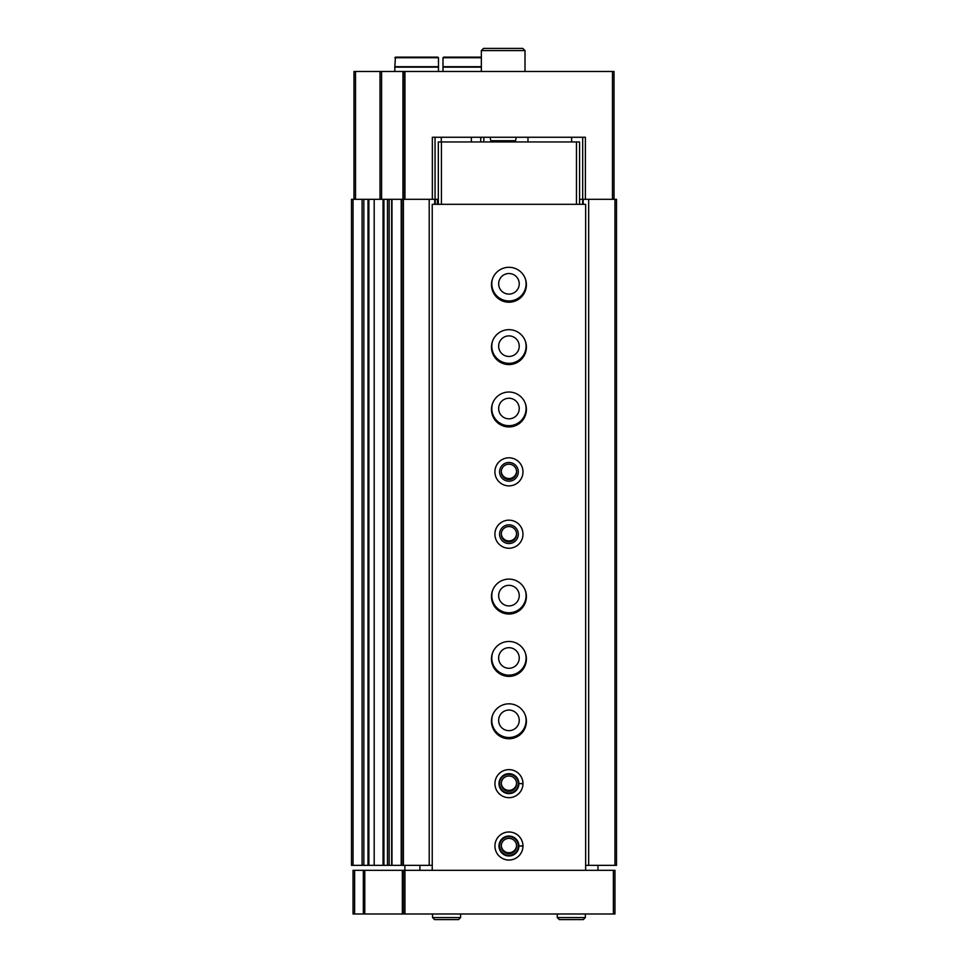 <?xml version="1.0" encoding="UTF-8"?>
<svg xmlns="http://www.w3.org/2000/svg" width="968" height="968" viewBox="0 0 968 968"><rect width="100%" height="100%" fill="white"/><g stroke="black" fill="none" stroke-linecap="round" stroke-linejoin="round"><path stroke-width="1.45" d="M582.688 204.308L582.688 199.311L579.566 199.311M582.688 137.262L582.688 199.311L616.519 199.311L616.519 865.344L614.958 865.344L614.958 199.311M353.973 199.311L353.973 71.475L403.402 71.475L403.402 199.311L432.345 199.311L432.345 137.262L585.386 137.262L585.386 199.311M403.402 71.475L614.027 71.475L614.027 199.311M438.322 199.311L432.345 199.311M480.721 137.262L480.721 141.945M368.881 865.344L351.481 865.344L351.481 199.311L374.192 199.311L374.192 865.344L368.881 865.344L368.881 199.311M383.933 865.344L374.192 865.344L374.192 199.311L387.466 199.311L387.466 865.344L383.933 865.344L383.933 199.311M401.841 199.311L401.841 865.344L391.653 865.344L391.653 199.311L391.774 865.344L387.466 865.344L387.466 199.311L403.402 199.311L403.402 865.344L429.211 865.344L429.211 199.311M401.841 865.344L403.402 865.344M429.211 865.344L432.236 865.344M434.729 204.308L434.729 199.311M435.201 204.308L435.201 199.311M492.639 278.518A17.146 17.146 0 0 0 508.95 300.963A17.146 17.146 0 0 0 525.249 278.518M492.639 340.881A17.146 17.146 0 0 0 508.95 363.327A17.146 17.146 0 0 0 525.249 340.881M492.639 403.245A17.146 17.146 0 0 0 508.95 425.69A17.146 17.146 0 0 0 525.249 403.245M492.639 590.323A17.146 17.146 0 0 0 508.95 612.78A17.146 17.146 0 0 0 525.249 590.323M492.639 652.686A17.146 17.146 0 0 0 508.95 675.144A17.146 17.146 0 0 0 525.249 652.686M492.639 715.05A17.146 17.146 0 0 0 508.95 737.507A17.146 17.146 0 0 0 525.249 715.05M583.159 204.308L583.159 199.311M585.652 865.344L588.677 865.344L588.677 199.311M588.677 865.344L614.958 865.344M441.287 141.945L441.287 137.262L435.043 137.262L435.043 199.311M516.597 845.548A7.671 7.671 0 0 1 508.95 852.747A7.671 7.671 0 0 1 501.291 845.548M516.597 783.185A7.671 7.671 0 0 1 508.95 790.384A7.671 7.671 0 0 1 501.291 783.185M508.95 730.646A10.285 10.285 0 0 1 500.032 715.207A10.285 10.285 0 0 1 517.856 715.207A10.285 10.285 0 0 1 508.95 730.646M508.95 668.283A10.285 10.285 0 0 1 500.032 652.843A10.285 10.285 0 0 1 517.856 652.843A10.285 10.285 0 0 1 508.95 668.283M508.95 605.92A10.285 10.285 0 0 1 500.032 590.48A10.285 10.285 0 0 1 517.856 590.48A10.285 10.285 0 0 1 508.95 605.92M516.597 533.731A7.671 7.671 0 0 1 508.95 540.931A7.671 7.671 0 0 1 501.291 533.731M516.597 471.368A7.671 7.671 0 0 1 508.95 478.567A7.671 7.671 0 0 1 501.291 471.368M508.95 418.829A10.285 10.285 0 0 1 500.032 403.402A10.285 10.285 0 0 1 517.856 403.402A10.285 10.285 0 0 1 508.95 418.829M508.95 356.466A10.285 10.285 0 0 1 500.032 341.038A10.285 10.285 0 0 1 517.856 341.038A10.285 10.285 0 0 1 508.95 356.466M508.95 294.103A10.285 10.285 0 0 1 500.032 278.675A10.285 10.285 0 0 1 517.856 278.675A10.285 10.285 0 0 1 508.95 294.103M481.35 71.475L481.35 50.578L525.007 50.578L525.007 71.475M481.35 50.578L483.528 48.4L522.817 48.4L525.007 50.578M474.175 57.136L455.468 57.136M481.35 57.136L443.622 57.136L442.993 57.753L442.993 66.695L481.35 66.695M481.35 67.155L442.993 67.155L442.993 71.475M426.005 57.136L407.298 57.136M438.48 57.753L437.851 57.136L395.44 57.136L394.823 66.695L438.48 66.695L438.48 57.753L394.823 57.753M438.48 71.475L438.48 67.155L394.823 67.155L394.823 71.475M363.339 870.329L432.236 870.329L432.236 204.308L585.652 204.308L585.652 870.329L614.958 870.329L614.958 913.986L353.042 913.986L353.042 870.329L363.339 870.329L363.339 913.986M403.402 870.329L403.402 913.986M404.842 870.329L404.842 865.344M432.236 870.329L585.652 870.329M597.97 865.344L597.97 870.329M419.918 865.344L419.918 870.329M508.95 302.21A17.46 17.46 0 0 1 493.825 276.025A17.46 17.46 0 0 1 524.063 276.025A17.46 17.46 0 0 1 508.95 302.21M508.95 364.573A17.46 17.46 0 0 1 493.825 338.389A17.46 17.46 0 0 1 524.063 338.389A17.46 17.46 0 0 1 508.95 364.573M508.95 426.936A17.46 17.46 0 0 1 493.825 400.752A17.46 17.46 0 0 1 524.063 400.752A17.46 17.46 0 0 1 508.95 426.936M508.95 485.875A14.036 14.036 0 0 1 496.79 464.821A14.036 14.036 0 0 1 521.099 464.821A14.036 14.036 0 0 1 508.95 485.875M508.95 548.239A14.036 14.036 0 0 1 496.79 527.185A14.036 14.036 0 0 1 521.099 527.185A14.036 14.036 0 0 1 508.95 548.239M508.95 614.027A17.46 17.46 0 0 1 493.825 587.83A17.46 17.46 0 0 1 524.063 587.83A17.46 17.46 0 0 1 508.95 614.027M508.95 676.39A17.46 17.46 0 0 1 493.825 650.193A17.46 17.46 0 0 1 524.063 650.193A17.46 17.46 0 0 1 508.95 676.39M508.95 738.753A17.46 17.46 0 0 1 493.825 712.557A17.46 17.46 0 0 1 524.063 712.557A17.46 17.46 0 0 1 508.95 738.753M522.974 783.475A14.036 14.036 0 0 0 501.884 771.532A14.036 14.036 0 0 0 501.884 795.769A14.036 14.036 0 0 0 522.974 783.826A14.036 14.036 0 0 1 501.884 795.769A14.036 14.036 0 0 1 501.884 771.532A14.036 14.036 0 0 1 522.974 783.475L518.921 783.62L522.974 783.475A14.036 14.036 0 0 1 522.974 783.826L521.22 783.765M522.974 845.838A14.036 14.036 0 0 0 501.884 833.896A14.036 14.036 0 0 0 501.884 858.132A14.036 14.036 0 0 0 522.974 846.189A14.036 14.036 0 0 1 501.884 858.132A14.036 14.036 0 0 1 501.884 833.896A14.036 14.036 0 0 1 522.974 845.838L518.921 845.984L522.974 845.838A14.036 14.036 0 0 1 522.974 846.189L521.22 846.129M438.322 204.308L438.322 141.945L579.566 141.945L579.566 204.308M576.456 141.945L576.456 204.308M441.432 141.945L441.432 204.308M508.95 855.361A9.353 9.353 0 0 1 500.843 841.337A9.353 9.353 0 0 1 517.045 841.337A9.353 9.353 0 0 1 508.95 855.361M508.95 853.679A7.671 7.671 0 0 1 502.307 842.184A7.671 7.671 0 0 1 515.581 842.184A7.671 7.671 0 0 1 508.95 853.679M508.95 793.01A9.353 9.353 0 0 1 500.843 778.974A9.353 9.353 0 0 1 517.045 778.974A9.353 9.353 0 0 1 508.95 793.01M508.95 791.316A7.671 7.671 0 0 1 502.307 779.821A7.671 7.671 0 0 1 515.581 779.821A7.671 7.671 0 0 1 508.95 791.316M508.95 543.556A9.353 9.353 0 0 1 500.843 529.52A9.353 9.353 0 0 1 517.045 529.52A9.353 9.353 0 0 1 508.95 543.556M508.95 541.862A7.671 7.671 0 0 1 502.307 530.367A7.671 7.671 0 0 1 515.581 530.367A7.671 7.671 0 0 1 508.95 541.862M508.95 481.193A9.353 9.353 0 0 1 500.843 467.157A9.353 9.353 0 0 1 517.045 467.157A9.353 9.353 0 0 1 508.95 481.193M508.95 479.511A7.671 7.671 0 0 1 502.307 468.004A7.671 7.671 0 0 1 515.581 468.004A7.671 7.671 0 0 1 508.95 479.511M518.921 845.984A9.982 9.982 0 0 0 503.953 837.38A9.982 9.982 0 0 0 503.953 854.647A9.982 9.982 0 0 0 518.921 846.044A9.982 9.982 0 0 1 503.953 854.647A9.982 9.982 0 0 1 503.953 837.38A9.982 9.982 0 0 1 518.921 845.984M518.921 783.62A9.982 9.982 0 0 0 503.953 775.017A9.982 9.982 0 0 0 503.953 792.284A9.982 9.982 0 0 0 518.921 783.681A9.982 9.982 0 0 1 503.953 792.284A9.982 9.982 0 0 1 503.953 775.017A9.982 9.982 0 0 1 518.921 783.62M585.337 917.567L585.337 913.986L585.337 917.567L583.317 919.6L585.337 917.567L557.278 917.567L559.298 919.6L583.317 919.6M460.611 917.567L460.611 913.986L460.611 917.567L458.59 919.6L460.611 917.567L432.551 917.567L434.584 919.6L458.59 919.6M612.466 71.475L612.466 199.311M404.951 71.475L404.951 199.311M355.534 71.475L355.534 199.311M380.013 71.475L380.013 199.311M381.586 71.475L381.586 199.311M402.954 71.475L402.954 199.311M483.843 137.262L483.843 141.945M353.042 865.344L353.042 199.311M362.092 865.344L362.092 199.311M363.835 865.344L363.835 199.311M367.997 865.344L367.997 199.311M383.038 865.344L383.038 199.311M389.16 865.344L389.16 199.311M391.979 865.344L391.979 199.311M401.212 865.344L401.212 199.311M437.379 204.308L437.379 199.311M471.368 137.262L471.368 141.945M490.062 137.262L490.788 140.711L515.557 140.711L516.295 137.262M481.35 57.753L442.993 57.753M613.397 870.329L613.397 913.986M354.603 870.329L354.603 913.986M364.791 870.329L364.791 913.986M402.337 870.329L402.337 913.986M404.951 870.329L404.951 913.986M490.788 140.711L492.313 141.945M515.557 140.711L514.032 141.945M571.616 141.945L571.616 137.262M527.971 141.945L527.971 137.262M557.278 913.986L557.278 917.567M432.551 913.986L432.551 917.567"/></g></svg>
